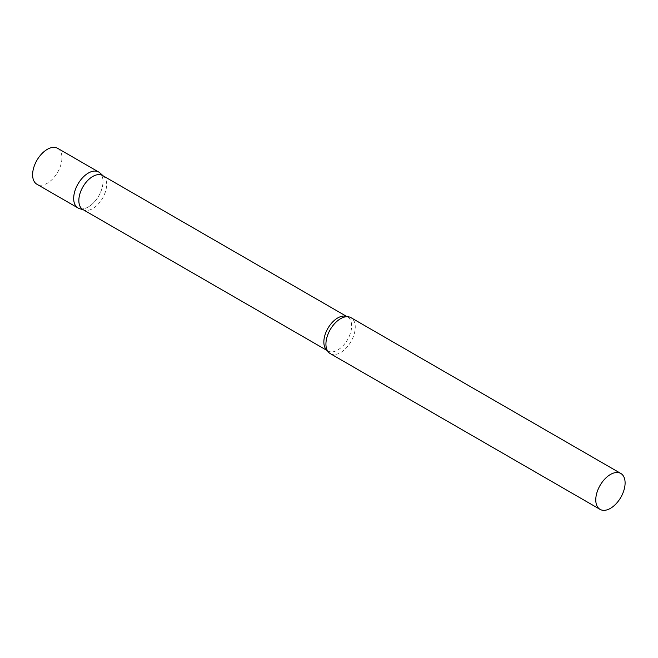 <?xml version="1.0" encoding="UTF-8"?>
<svg xmlns="http://www.w3.org/2000/svg" width="658" height="658" viewBox="0 0 658 658"><rect width="100%" height="100%" fill="white"/><g stroke="black" fill="none" stroke-linecap="round" stroke-linejoin="round"><path stroke-width="0.49" stroke-dasharray="3.29 2.47" d="M98.716 172.034A20.743 11.976 -60 0 1 101.9 188.649A20.743 11.976 -60 0 1 88.345 206.925A20.743 11.976 -60 0 1 77.973 207.953M57.657 148.321A20.743 11.976 -60 0 1 60.832 164.944A20.743 11.976 -60 0 1 47.286 183.22A20.743 11.976 -60 0 1 36.914 184.248M82.916 209.54A19.641 11.342 120 0 0 84.216 210.116A19.641 11.342 120 0 0 98.848 203.404A19.641 11.342 120 0 0 106.629 184.503A19.641 11.342 120 0 0 103.709 176.352A19.641 11.342 120 0 0 102.558 175.513M79.347 208.561A20.743 11.976 120 0 0 94.793 201.48A20.743 11.976 120 0 0 103.01 181.526A20.743 11.976 120 0 0 99.926 172.914M330.226 353.585A20.743 11.976 120 0 0 346.207 348.033A20.743 11.976 120 0 0 355.254 327.158A20.743 11.976 120 0 0 350.961 317.666M327.421 350.673A19.641 11.342 120 0 0 327.923 350.994A19.641 11.342 120 0 0 343.057 345.73A19.641 11.342 120 0 0 351.635 325.957A19.641 11.342 120 0 0 347.564 316.967A19.641 11.342 120 0 0 347.037 316.695M103.709 176.352L103.174 175.867M347.087 316.687L345.721 316.794M327.445 350.714L326.853 349.48M84.216 210.116L83.533 209.894"/><path stroke-width="0.99" d="M77.973 207.953A20.743 11.976 -60 0 1 74.798 191.33A20.743 11.976 -60 0 1 88.345 173.054A20.743 11.976 -60 0 1 98.716 172.034L57.657 148.321A20.743 11.976 -60 0 0 47.286 149.35A20.743 11.976 -60 0 0 33.731 167.626A20.743 11.976 -60 0 0 36.914 184.248L77.973 207.953M347.087 316.687L102.558 175.513A19.641 11.342 120 0 0 87.424 180.777A19.641 11.342 120 0 0 78.845 200.55A19.641 11.342 120 0 0 82.916 209.54L327.445 350.714M103.174 175.867L99.926 172.914A20.743 11.976 120 0 0 83.591 176.714A20.743 11.976 120 0 0 73.68 198.461A20.743 11.976 120 0 0 79.347 208.561L83.533 209.894M620.807 473.456L350.961 317.666A20.743 11.976 120 0 0 345.721 316.794A20.743 11.976 120 0 0 325.924 344.093A20.743 11.976 120 0 0 326.853 349.48A20.743 11.976 120 0 0 330.226 353.585L600.063 509.374A20.743 11.976 120 0 0 616.044 503.822A20.743 11.976 120 0 0 625.1 482.947A20.743 11.976 120 0 0 620.807 473.456A20.743 11.976 120 0 0 604.825 479.008A20.743 11.976 120 0 0 595.77 499.883A20.743 11.976 120 0 0 600.063 509.374M347.037 316.695A19.641 11.342 120 0 0 332.093 322.584A19.641 11.342 120 0 0 323.851 341.995A19.641 11.342 120 0 0 327.421 350.673"/></g></svg>
